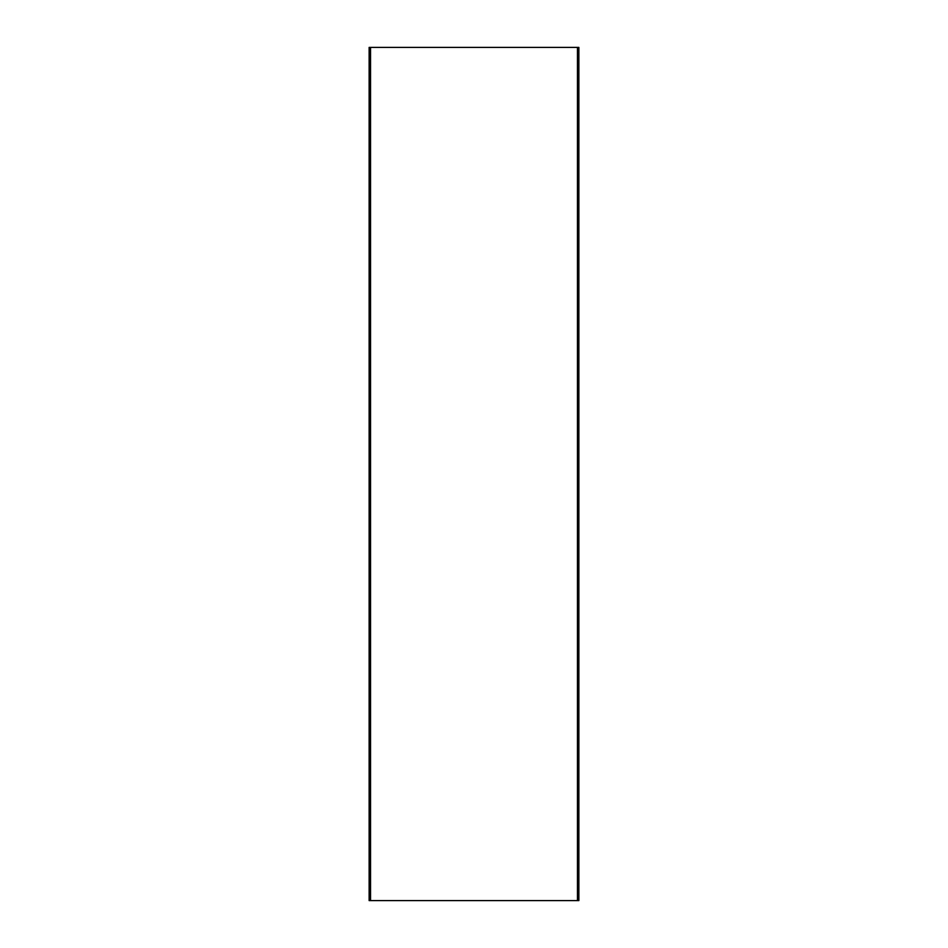 <?xml version="1.0" encoding="UTF-8"?>
<svg xmlns="http://www.w3.org/2000/svg" width="948" height="948" viewBox="0 0 948 948"><rect width="100%" height="100%" fill="white"/><g stroke="black" fill="none" stroke-linecap="round" stroke-linejoin="round"><path stroke-width="1.42" d="M577.735 880.965L577.735 900.6L578.873 900.6L578.873 880.965L577.735 880.965L577.735 47.4L369.127 47.4L369.127 67.035L370.265 67.035L370.265 47.4M577.735 877.575L578.873 877.575L578.873 70.425L577.735 70.425M370.265 877.575L369.127 877.575L369.127 70.425L370.265 70.425L370.265 880.965L369.127 880.965L369.127 900.6L370.265 900.6L370.265 880.965M577.735 67.035L578.873 67.035L578.873 47.4L577.735 47.4M369.127 877.575L369.127 880.965M369.127 67.035L369.127 70.425M578.873 880.965L578.873 877.575M578.873 70.425L578.873 67.035M577.735 900.6L370.265 900.6M370.265 67.035L370.265 70.425M577.451 900.6L577.451 47.4M370.55 900.6L370.55 47.4"/></g></svg>
